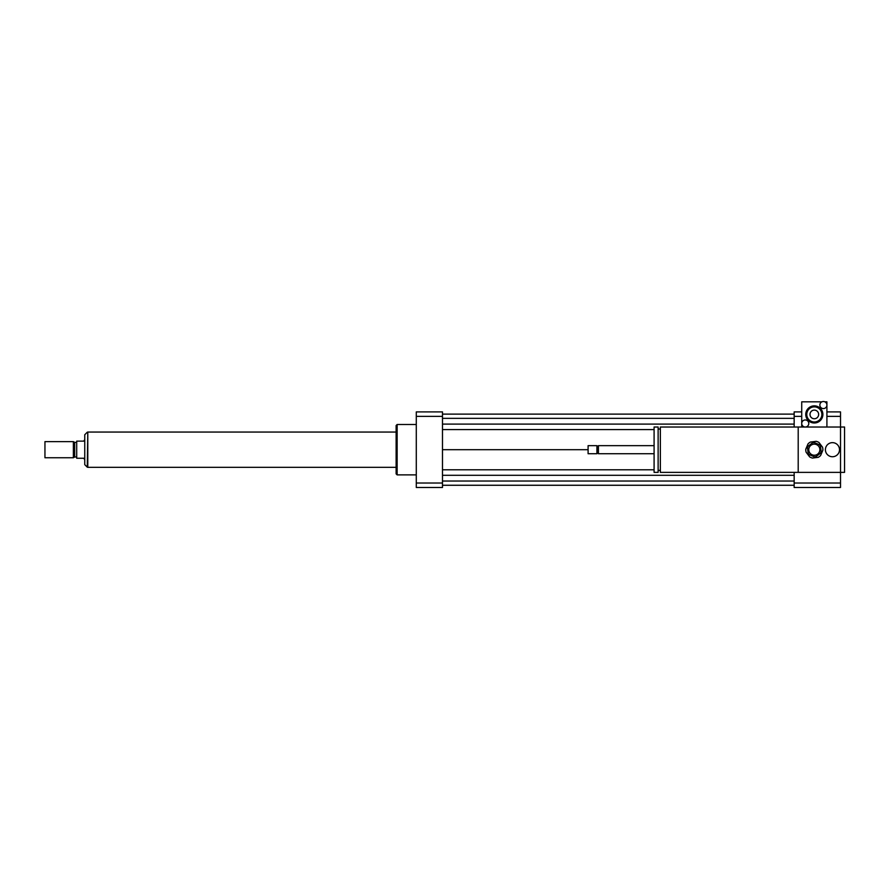 <?xml version="1.0" encoding="UTF-8"?>
<svg xmlns="http://www.w3.org/2000/svg" width="889" height="889" viewBox="0 0 889 889"><rect width="100%" height="100%" fill="white"/><g stroke="black" fill="none" stroke-linecap="round" stroke-linejoin="round"><path stroke-width="1.33" d="M825.403 449.69A7.056 7.056 0 0 1 835.982 443.589A7.056 7.056 0 0 1 835.982 455.801A7.056 7.056 0 0 1 825.403 449.69M660.349 472.37L660.349 427.02L840.516 427.02L840.516 472.37L660.349 472.37M798.2 472.37L798.2 427.02M660.349 470.348L658.127 470.348M658.127 472.37L658.127 427.02L654.093 427.02L654.093 472.37L658.127 472.37M654.093 453.723L598.419 453.723L598.419 445.667L654.093 445.667M598.419 453.723L597.664 452.968L597.664 446.422L598.419 445.667M596.908 453.723L596.908 445.667L588.096 445.667L588.096 453.723L596.908 453.723L597.664 452.968M588.096 453.723L588.096 445.667M794.166 472.37L794.166 487.483L840.516 487.483L840.516 472.37L844.55 472.37L844.55 427.02L840.516 427.02L840.516 411.907L826.914 411.907M794.166 427.02L794.166 411.907L801.722 411.907M794.166 483.016L840.516 483.016M794.166 416.363L801.722 416.363M826.914 416.363L840.516 416.363M416.285 474.882L397.139 474.882L397.139 424.498L416.285 424.498M397.139 474.882L396.127 473.881L396.127 425.509L397.139 424.498M442.489 411.907L442.489 487.483L416.285 487.483L416.285 411.907L442.489 411.907M442.489 416.363L416.285 416.363M442.489 483.016L416.285 483.016M442.489 424.097L794.166 424.097M442.489 429.587L654.093 429.587M442.489 418.352L794.166 418.352M442.489 414.118L794.166 414.118M442.489 449.69L587.596 449.69M442.489 485.261L794.166 485.261M442.489 481.027L794.166 481.027M442.489 475.293L794.166 475.293M442.489 469.803L654.093 469.803M76.698 458.257L83.755 458.257L84.755 459.769L84.755 439.622L83.755 441.133L76.698 441.133L76.698 458.257M87.278 432.21L84.755 434.732L84.755 464.658L87.278 467.181L87.778 432.21M44.95 441.633L44.95 457.757L73.376 457.757L73.376 441.633L44.95 441.633L44.95 457.757M73.376 441.633L74.676 442.389L74.676 457.002L73.376 457.757M74.676 442.389L76.698 442.389M396.127 432.054L87.778 432.054L87.778 467.325L396.127 467.325M812.446 442.889L808.279 446.056A7.056 7.056 0 0 0 807.49 447.912L808.145 453.112A7.056 7.056 0 0 0 809.368 454.712L814.191 456.746A7.056 7.056 0 0 0 816.191 456.49L820.358 453.334A7.056 7.056 0 0 0 821.147 451.479L820.491 446.278A7.056 7.056 0 0 0 819.269 444.678L814.446 442.644A7.056 7.056 0 0 0 812.446 442.889M812.457 458.057L818.202 457.335A8.568 8.568 0 0 0 820.625 455.49L822.87 450.156A8.568 8.568 0 0 0 822.492 447.134L818.991 442.522A8.568 8.568 0 0 0 816.191 441.333L810.446 442.055A8.568 8.568 0 0 0 808.012 443.9L805.767 449.234A8.568 8.568 0 0 0 806.145 452.257L809.646 456.868A8.568 8.568 0 0 0 812.457 458.057M813.624 444.189A5.545 5.545 0 0 1 819.425 451.845A5.545 5.545 0 0 1 809.901 453.046A5.545 5.545 0 0 1 813.624 444.189M819.858 405.051A3.523 3.523 0 0 1 823.392 401.517A3.523 3.523 0 0 1 826.914 405.051A3.523 3.523 0 0 1 823.392 408.573A3.523 3.523 0 0 1 819.858 405.051M824.836 401.828L826.914 401.828L826.914 427.02L801.722 427.02L801.722 423.497A3.523 3.523 0 0 1 807.012 420.441A3.523 3.523 0 0 1 807.012 426.553A3.523 3.523 0 0 1 801.722 423.497L801.722 401.828L821.947 401.828M810.001 414.43A4.312 4.312 0 0 1 816.48 410.685A4.312 4.312 0 0 1 816.48 418.163A4.312 4.312 0 0 1 810.001 414.43M821.881 414.43A7.557 7.557 0 0 1 810.546 420.975A7.557 7.557 0 0 1 810.546 407.884A7.557 7.557 0 0 1 821.881 414.43M822.881 414.43A8.568 8.568 0 0 1 810.035 421.842A8.568 8.568 0 0 1 810.035 407.006A8.568 8.568 0 0 1 822.881 414.43M660.349 429.031L658.127 429.031M597.664 446.422L596.908 445.667M74.676 457.002L76.698 457.002"/></g></svg>
